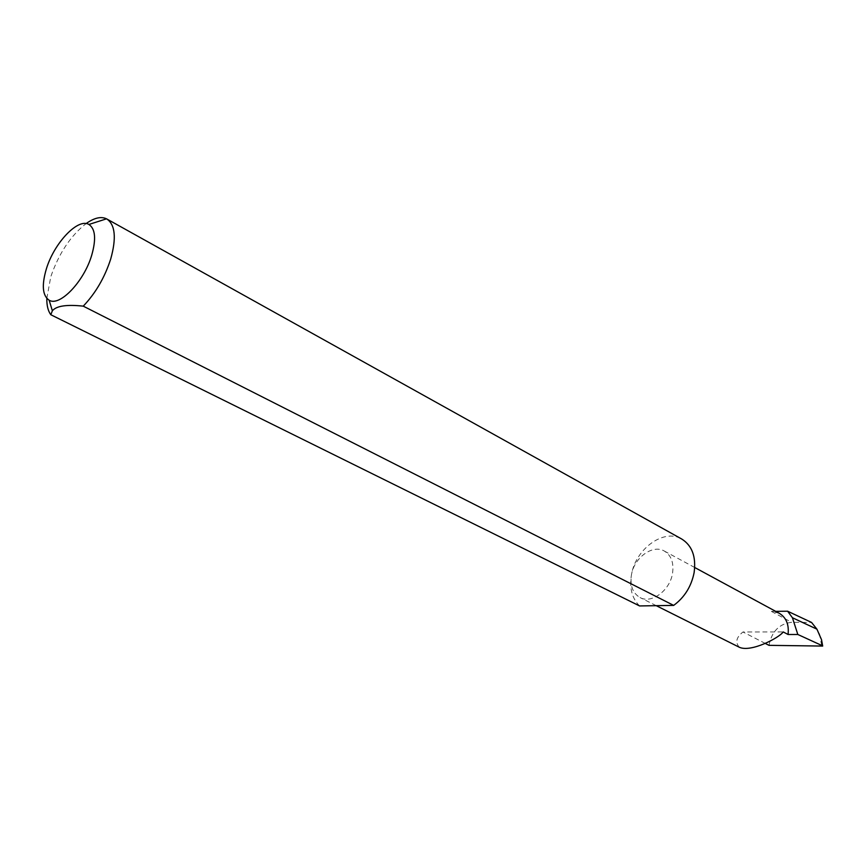 <?xml version="1.0" encoding="UTF-8"?>
<svg xmlns="http://www.w3.org/2000/svg" width="866" height="866" viewBox="0 0 866 866"><rect width="100%" height="100%" fill="white"/><g stroke="black" fill="none" stroke-linecap="round" stroke-linejoin="round"><path stroke-width="0.65" stroke-dasharray="4.33 3.25" d="M739.315 647.248C735.061 642.377 736.284 637.289 742.974 631.985L783.21 631.931M639.584 605.94C631.985 598.406 629.279 588.003 631.466 574.764C629.842 585.622 632.71 593.221 640.071 597.572C651.503 604.057 669.948 590.493 672.525 573.389C674.008 562.803 671.258 555.344 664.287 551.025C652.704 544.108 634.161 557.693 631.466 574.753C635.557 548.827 663.941 528.184 681.704 539.009M46.818 298.413L50.78 276.763C58.801 253.532 70.568 235.801 86.102 223.58M779.292 613.301L771.411 611.407L775.687 611.353M769.008 645.343C771.736 631.422 779.27 623.747 791.632 622.318L811.55 622.438M765.338 643.46L742.974 631.985M819.485 633.739L821.769 646.242M771.411 611.407L791.632 622.318M656.266 605.68L640.071 597.572M821.996 642.323L821.509 639.638M694.727 567.511L664.287 551.025"/><path stroke-width="1.3" d="M775.687 611.353L787.616 611.212L792.422 617.739L797.824 634.486L788.049 634.486L783.21 631.931C779.4 637.69 750.865 652.715 739.315 647.248L656.266 605.68M46.363 268.893C41.546 285.25 42.477 295.685 49.145 300.21C59.678 306.965 84.078 281.493 91.742 255.124C96.299 238.994 95.357 228.776 88.906 224.467C78.037 217.68 54.114 243.043 46.363 268.893M86.102 223.58C94.253 217.81 101.073 216.229 106.54 218.827L106.821 218.979C115.243 224.716 116.542 238.063 110.707 259.021C104.732 277.51 95.574 293.217 83.255 306.153C66.65 304.356 56.355 305.904 52.361 310.797L50.823 314.737C48.041 310.991 46.71 305.546 46.818 298.413M50.823 314.737L639.584 605.94L673.672 605.399L83.255 306.153M106.821 218.979L681.704 539.009C692.129 545.58 696.264 556.795 694.11 572.664C691.328 586.455 684.519 597.378 673.672 605.399M788.049 634.486C789.164 624.635 786.252 617.577 779.292 613.301L694.727 567.511M787.616 611.212L811.55 622.438L816.919 629.16L792.422 617.739M816.919 629.16L821.509 639.638L822.689 646.068L769.008 645.343L765.338 643.46M797.824 634.486L822.343 645.722M49.145 300.21L52.361 310.797M822.657 645.928L821.996 642.323M88.906 224.467L106.54 218.827"/></g></svg>
